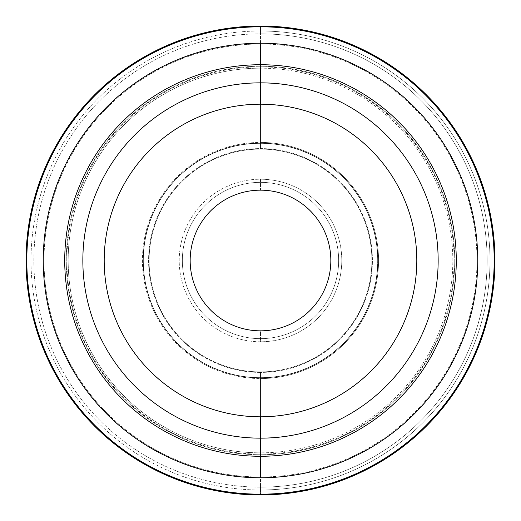 <?xml version="1.0" encoding="UTF-8"?>
<svg xmlns="http://www.w3.org/2000/svg" width="521" height="521" viewBox="0 0 521 521"><rect width="100%" height="100%" fill="white"/><g stroke="black" fill="none" stroke-linecap="round" stroke-linejoin="round"><path stroke-width="0.39" stroke-dasharray="2.6 1.95" d="M260.5 372.417A111.917 111.917 0 0 1 148.583 260.5A111.917 111.917 0 0 1 260.5 148.583L260.5 142.441A118.059 118.059 0 0 0 142.441 260.5A118.059 118.059 0 0 0 260.5 378.559L260.5 372.417L260.5 378.559A118.059 118.059 0 0 0 378.559 260.5A118.059 118.059 0 0 0 260.5 142.441L260.5 148.583A111.917 111.917 0 0 1 372.417 260.5A111.917 111.917 0 0 1 260.5 372.417A111.917 111.917 0 0 0 372.417 260.5A111.917 111.917 0 0 0 260.5 148.583L260.5 66.271A194.229 194.229 0 0 0 66.271 260.5A194.229 194.229 0 0 0 260.5 454.729L260.5 476.982A216.482 216.482 0 0 1 44.018 260.5A216.482 216.482 0 0 1 260.5 44.018L260.5 66.271L260.5 44.018A216.482 216.482 0 0 1 476.982 260.5A216.482 216.482 0 0 1 260.5 476.982L260.5 454.729A194.229 194.229 0 0 0 454.729 260.5A194.229 194.229 0 0 0 260.5 66.271A194.229 194.229 0 0 1 454.729 260.5A194.229 194.229 0 0 1 260.5 454.729L260.5 377.673A117.173 117.173 0 0 0 377.673 260.5A117.173 117.173 0 0 0 260.5 143.327A117.173 117.173 0 0 1 377.673 260.5A117.173 117.173 0 0 1 260.5 377.673L260.5 372.417L260.5 377.673A117.173 117.173 0 0 1 143.327 260.5A117.173 117.173 0 0 1 260.5 143.327L260.5 148.583A111.917 111.917 0 0 0 148.583 260.5A111.917 111.917 0 0 0 260.5 372.417M260.5 371.896A111.396 111.396 0 0 1 149.104 260.5A111.396 111.396 0 0 1 260.5 149.104L260.5 143.125A117.375 117.375 0 0 0 143.125 260.5A117.375 117.375 0 0 0 260.5 377.875L260.5 371.896L260.5 377.875A117.375 117.375 0 0 0 377.875 260.5A117.375 117.375 0 0 0 260.5 143.125L260.5 149.104A111.396 111.396 0 0 1 371.896 260.5A111.396 111.396 0 0 1 260.5 371.896A111.396 111.396 0 0 0 371.896 260.5A111.396 111.396 0 0 0 260.5 149.104L260.5 66.896A193.604 193.604 0 0 0 66.896 260.5A193.604 193.604 0 0 0 260.5 454.104L260.5 477.757L260.5 454.104A193.604 193.604 0 0 0 454.104 260.5A193.604 193.604 0 0 0 260.5 66.896L260.5 43.243L260.5 66.896A193.604 193.604 0 0 1 454.104 260.5A193.604 193.604 0 0 1 260.5 454.104L260.5 377.712A117.212 117.212 0 0 0 377.712 260.5A117.212 117.212 0 0 0 260.5 143.288A117.212 117.212 0 0 1 377.712 260.5A117.212 117.212 0 0 1 260.5 377.712L260.5 371.896L260.5 377.712A117.212 117.212 0 0 1 143.288 260.5A117.212 117.212 0 0 1 260.5 143.288L260.5 149.104A111.396 111.396 0 0 0 149.104 260.5A111.396 111.396 0 0 0 260.5 371.896M260.5 26.05L260.5 26.324A234.176 234.176 0 0 0 26.324 260.5A234.176 234.176 0 0 0 260.5 494.676L260.5 494.676A234.176 234.176 0 0 0 494.676 260.5A234.176 234.176 0 0 0 260.5 26.324L260.5 26.05M260.5 378.559L260.5 494.182L260.5 378.559A118.059 118.059 0 0 1 142.441 260.5A118.059 118.059 0 0 1 260.5 142.441A118.059 118.059 0 0 1 378.559 260.5A118.059 118.059 0 0 1 260.5 378.559M260.5 26.818L260.5 142.441L260.5 26.818M260.5 68.179L260.5 143.125A117.375 117.375 0 0 1 377.875 260.5A117.375 117.375 0 0 1 260.5 377.875L260.5 452.821A192.321 192.321 0 0 0 452.821 260.5A192.321 192.321 0 0 0 260.5 68.179A192.321 192.321 0 0 1 452.821 260.5A192.321 192.321 0 0 1 260.5 452.821L260.5 476.982A216.482 216.482 0 0 0 476.982 260.5A216.482 216.482 0 0 0 260.5 44.018L260.5 68.179L260.5 44.018A216.482 216.482 0 0 0 44.018 260.5A216.482 216.482 0 0 0 260.5 476.982L260.5 452.821A192.321 192.321 0 0 1 68.179 260.5A192.321 192.321 0 0 1 260.5 68.179A192.321 192.321 0 0 0 68.179 260.5A192.321 192.321 0 0 0 260.5 452.821L260.5 377.875A117.375 117.375 0 0 1 143.125 260.5A117.375 117.375 0 0 1 260.5 143.125L260.5 68.179M260.5 104.2A156.3 156.3 0 0 1 416.8 260.5A156.3 156.3 0 0 1 260.5 416.8A156.3 156.3 0 0 0 416.8 260.5A156.3 156.3 0 0 0 260.5 104.2A156.3 156.3 0 0 0 104.2 260.5A156.3 156.3 0 0 0 260.5 416.8A156.3 156.3 0 0 1 104.2 260.5A156.3 156.3 0 0 1 260.5 104.2M260.5 190.165A70.335 70.335 0 0 1 330.835 260.5A70.335 70.335 0 0 1 260.5 330.835L260.5 341.776A81.276 81.276 0 0 0 341.776 260.5A81.276 81.276 0 0 0 260.5 179.224L260.5 190.165A70.335 70.335 0 0 1 330.835 260.5A70.335 70.335 0 0 1 260.5 330.835A70.335 70.335 0 0 0 330.835 260.5A70.335 70.335 0 0 0 260.5 190.165A70.335 70.335 0 0 1 330.835 260.5A70.335 70.335 0 0 1 260.5 330.835A70.335 70.335 0 0 1 190.165 260.5A70.335 70.335 0 0 1 260.5 190.165A70.335 70.335 0 0 0 190.165 260.5A70.335 70.335 0 0 0 260.5 330.835A70.335 70.335 0 0 1 190.165 260.5A70.335 70.335 0 0 1 260.5 190.165L260.5 179.224A81.276 81.276 0 0 0 179.224 260.5A81.276 81.276 0 0 0 260.5 341.776L260.5 330.835A70.335 70.335 0 0 1 190.165 260.5A70.335 70.335 0 0 1 260.5 190.165A70.335 70.335 0 0 0 190.165 260.5A70.335 70.335 0 0 0 260.5 330.835A70.335 70.335 0 0 0 330.835 260.5A70.335 70.335 0 0 0 260.5 190.165A70.335 70.335 0 0 0 190.165 260.5A70.335 70.335 0 0 0 260.5 330.835A70.335 70.335 0 0 0 330.835 260.5A70.335 70.335 0 0 0 260.5 190.165M260.5 338.65A78.15 78.15 0 0 0 338.65 260.5A78.15 78.15 0 0 0 260.5 182.35A78.15 78.15 0 0 1 338.65 260.5A78.15 78.15 0 0 1 260.5 338.65A78.15 78.15 0 0 1 182.35 260.5A78.15 78.15 0 0 1 260.5 182.35A78.15 78.15 0 0 0 182.35 260.5A78.15 78.15 0 0 0 260.5 338.65A78.15 78.15 0 0 1 182.35 260.5A78.15 78.15 0 0 1 260.5 182.35A78.15 78.15 0 0 1 338.65 260.5A78.15 78.15 0 0 1 260.5 338.65A78.15 78.15 0 0 0 338.65 260.5A78.15 78.15 0 0 0 260.5 182.35A78.15 78.15 0 0 0 182.35 260.5A78.15 78.15 0 0 0 260.5 338.65M260.5 489.987L260.5 487.135A226.635 226.635 0 0 0 487.135 260.5A226.635 226.635 0 0 0 260.5 33.865L260.5 31.013A229.487 229.487 0 0 1 489.987 260.5A229.487 229.487 0 0 1 260.5 489.987A229.487 229.487 0 0 0 489.987 260.5A229.487 229.487 0 0 0 260.5 31.013L260.5 26.324A234.176 234.176 0 0 1 494.676 260.5A234.176 234.176 0 0 1 260.5 494.676L260.5 489.987L260.5 494.676A234.176 234.176 0 0 1 26.324 260.5A234.176 234.176 0 0 1 260.5 26.324L260.5 31.013A229.487 229.487 0 0 0 31.013 260.5A229.487 229.487 0 0 0 260.5 489.987A229.487 229.487 0 0 1 31.013 260.5A229.487 229.487 0 0 1 260.5 31.013L260.5 33.865A226.635 226.635 0 0 0 33.865 260.5A226.635 226.635 0 0 0 260.5 487.135L260.5 489.987M260.5 377.712L260.5 454.104A193.604 193.604 0 0 1 66.896 260.5A193.604 193.604 0 0 1 260.5 66.896L260.5 143.288A117.212 117.212 0 0 0 143.288 260.5A117.212 117.212 0 0 0 260.5 377.712M260.5 377.673L260.5 454.729A194.229 194.229 0 0 1 66.271 260.5A194.229 194.229 0 0 1 260.5 66.271L260.5 143.327A117.173 117.173 0 0 0 143.327 260.5A117.173 117.173 0 0 0 260.5 377.673M260.5 179.224A81.276 81.276 0 0 1 341.776 260.5A81.276 81.276 0 0 1 260.5 341.776A81.276 81.276 0 0 1 179.224 260.5A81.276 81.276 0 0 1 260.5 179.224M260.5 487.135A226.635 226.635 0 0 1 33.865 260.5A226.635 226.635 0 0 1 260.5 33.865A226.635 226.635 0 0 1 487.135 260.5A226.635 226.635 0 0 1 260.5 487.135"/><path stroke-width="0.78" d="M260.5 494.95A234.45 234.45 0 0 1 26.05 260.5A234.45 234.45 0 0 1 260.5 26.05A234.45 234.45 0 0 1 494.95 260.5A234.45 234.45 0 0 1 260.5 494.95A234.45 234.45 0 0 0 494.95 260.5A234.45 234.45 0 0 0 260.5 26.05L260.5 26.818A233.682 233.682 0 0 1 494.182 260.5A233.682 233.682 0 0 1 260.5 494.182A233.682 233.682 0 0 0 494.182 260.5A233.682 233.682 0 0 0 260.5 26.818L260.5 26.05A234.45 234.45 0 0 0 26.05 260.5A234.45 234.45 0 0 0 260.5 494.95L260.5 494.182L260.5 494.95M260.5 477.757A217.257 217.257 0 0 1 43.243 260.5A217.257 217.257 0 0 1 260.5 43.243A217.257 217.257 0 0 1 477.757 260.5A217.257 217.257 0 0 1 260.5 477.757A217.257 217.257 0 0 0 477.757 260.5A217.257 217.257 0 0 0 260.5 43.243L260.5 82.846A177.654 177.654 0 0 1 438.154 260.5A177.654 177.654 0 0 1 260.5 438.154L260.5 456.279A195.779 195.779 0 0 0 456.279 260.5A195.779 195.779 0 0 0 260.5 64.721A195.779 195.779 0 0 1 456.279 260.5A195.779 195.779 0 0 1 260.5 456.279L260.5 477.757L260.5 456.279A195.779 195.779 0 0 1 64.721 260.5A195.779 195.779 0 0 1 260.5 64.721L260.5 43.243A217.257 217.257 0 0 0 43.243 260.5A217.257 217.257 0 0 0 260.5 477.757M260.5 416.8L260.5 438.154A177.654 177.654 0 0 0 438.154 260.5A177.654 177.654 0 0 0 260.5 82.846L260.5 104.2A156.3 156.3 0 0 1 416.8 260.5A156.3 156.3 0 0 1 260.5 416.8A156.3 156.3 0 0 1 104.2 260.5A156.3 156.3 0 0 1 260.5 104.2L260.5 82.846A177.654 177.654 0 0 0 82.846 260.5A177.654 177.654 0 0 0 260.5 438.154L260.5 416.8A156.3 156.3 0 0 0 416.8 260.5A156.3 156.3 0 0 0 260.5 104.2A156.3 156.3 0 0 0 104.2 260.5A156.3 156.3 0 0 0 260.5 416.8M260.5 330.835A70.335 70.335 0 0 0 330.835 260.5A70.335 70.335 0 0 0 260.5 190.165A70.335 70.335 0 0 0 190.165 260.5A70.335 70.335 0 0 0 260.5 330.835A70.335 70.335 0 0 1 190.165 260.5A70.335 70.335 0 0 1 260.5 190.165A70.335 70.335 0 0 1 330.835 260.5A70.335 70.335 0 0 1 260.5 330.835M260.5 494.182A233.682 233.682 0 0 1 26.818 260.5A233.682 233.682 0 0 1 260.5 26.818A233.682 233.682 0 0 0 26.818 260.5A233.682 233.682 0 0 0 260.5 494.182M260.5 82.846L260.5 64.721A195.779 195.779 0 0 0 64.721 260.5A195.779 195.779 0 0 0 260.5 456.279L260.5 438.154A177.654 177.654 0 0 1 82.846 260.5A177.654 177.654 0 0 1 260.5 82.846"/></g></svg>
